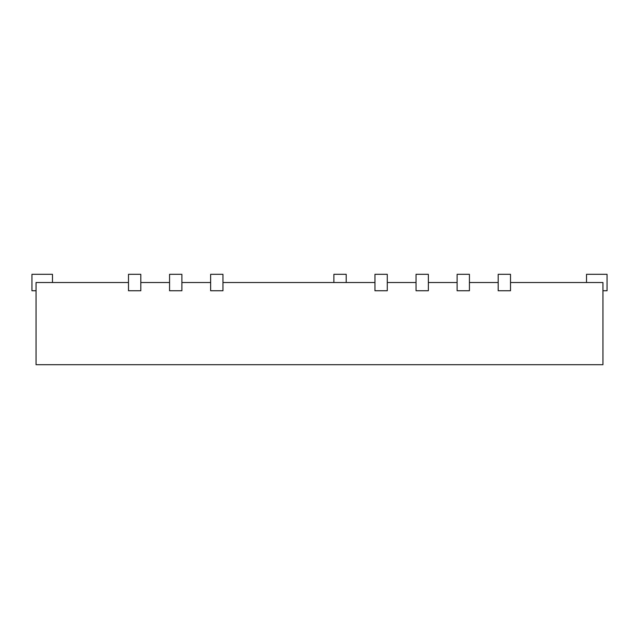 <?xml version="1.0" encoding="UTF-8"?>
<svg xmlns="http://www.w3.org/2000/svg" width="639" height="639" viewBox="0 0 639 639"><rect width="100%" height="100%" fill="white"/><g stroke="black" fill="none" stroke-linecap="round" stroke-linejoin="round"><path stroke-width="0.96" d="M140.812 274.315L128.487 274.315L128.487 290.745L140.812 290.745L140.812 274.315M510.513 282.526L602.944 282.526L602.944 364.685L36.056 364.685L36.056 282.526L128.487 282.526M469.433 282.526L498.188 282.526M428.362 282.526L457.117 282.526M387.282 282.526L416.037 282.526M222.963 282.526L374.957 282.526M181.883 282.526L210.638 282.526M140.812 282.526L169.567 282.526M52.486 282.526L52.486 274.315L31.95 274.315L31.95 290.745L36.056 290.745M169.567 274.315L169.567 290.745L181.883 290.745L181.883 274.315L169.567 274.315M210.638 274.315L210.638 290.745L222.963 290.745L222.963 274.315L210.638 274.315M374.957 274.315L374.957 290.745L387.282 290.745L387.282 274.315L374.957 274.315M416.037 274.315L416.037 290.745L428.362 290.745L428.362 274.315L416.037 274.315M457.117 274.315L457.117 290.745L469.433 290.745L469.433 274.315L457.117 274.315M498.188 274.315L498.188 290.745L510.513 290.745L510.513 274.315L498.188 274.315M602.944 290.745L607.05 290.745L607.05 274.315L586.514 274.315L586.514 282.526M346.202 282.526L346.202 274.315L333.877 274.315L333.877 282.526"/></g></svg>
